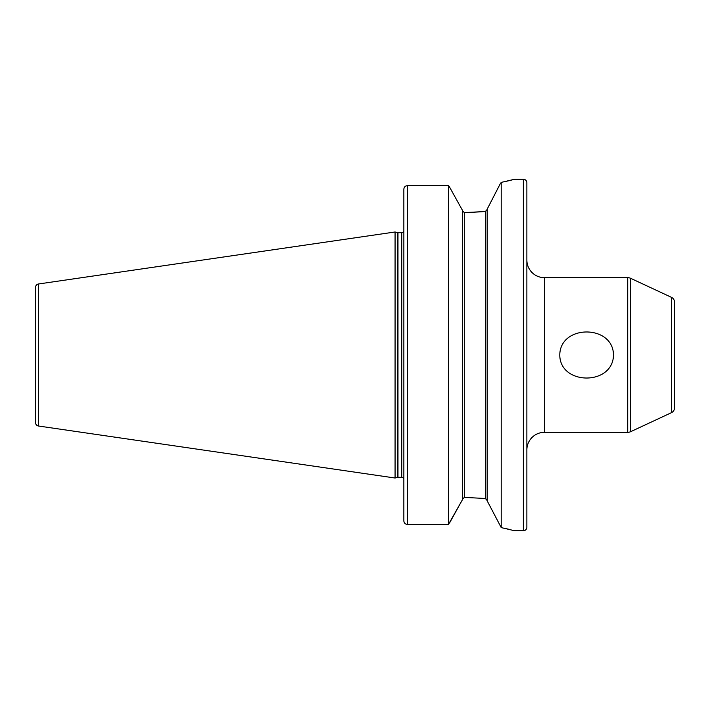 <?xml version="1.0" encoding="UTF-8"?>
<svg xmlns="http://www.w3.org/2000/svg" width="710" height="710" viewBox="0 0 710 710"><rect width="100%" height="100%" fill="white"/><g stroke="black" fill="none" stroke-linecap="round" stroke-linejoin="round"><path stroke-width="1.06" d="M613.484 355C613.112 385.823 559.924 385.574 559.773 355C560.083 324.248 613.271 324.355 613.484 355M487.158 209.193L500.071 184.112L487.158 209.193L487.158 500.807L501.216 527.592L514.572 530.743L523.359 530.743A3.514 3.514 0 0 0 526.873 527.228L526.873 182.772A3.514 3.514 0 0 0 523.359 179.257L523.359 530.743M462.556 499.236L464.313 497.391L464.313 212.609L462.556 210.763L464.313 212.609L485.4 211.509L487.158 209.459L486.625 210.834M35.5 304.031L35.5 405.969M630.684 278.329L630.684 431.671L671.456 412.661A5.272 5.272 0 0 0 674.5 407.877L674.5 302.123A5.272 5.272 0 0 0 671.456 297.339L630.684 278.329A7.029 7.029 0 0 0 627.72 277.672L544.455 277.672A17.572 17.572 0 0 1 526.873 260.1M544.455 277.672L544.455 432.328A17.572 17.572 0 0 0 526.873 449.9M630.684 431.671A7.029 7.029 0 0 1 627.72 432.328L627.72 277.672M403.857 231.398L403.857 232.33M403.626 231.54A2.112 2.112 0 0 1 401.745 232.694L401.745 477.306A2.112 2.112 0 0 1 403.626 478.46L403.857 477.67M401.745 232.694L397.973 232.694L397.973 477.306L401.745 477.306M397.973 232.694A2.112 2.112 0 0 1 397.423 232.623L395.071 231.984L395.071 478.016L397.423 477.377A2.112 2.112 0 0 1 397.973 477.306M395.071 231.984L38.509 283.982A3.514 3.514 0 0 0 35.5 287.461L35.5 422.539A3.514 3.514 0 0 0 38.509 426.018L395.071 478.016M511.182 180.154L514.572 179.257L523.359 179.257M514.572 179.257L501.216 182.408L501.216 527.592M544.455 432.328L627.72 432.328M403.857 189.215C404.034 187.076 405.206 185.896 407.371 185.656L448.498 185.656L449.421 186.828L448.498 185.656L407.371 185.656C405.215 185.887 404.043 187.076 403.857 189.215L403.857 520.865C404.034 522.995 405.206 524.166 407.371 524.406L448.498 524.406L462.556 499.494L449.554 522.951M448.498 185.656L448.498 524.406M462.556 210.506L449.421 186.828L462.556 210.506L462.556 499.494M464.313 497.391L485.4 498.491L487.158 500.541L486.625 499.166M407.078 524.388L406.298 524.228M403.919 521.513L403.857 520.874M485.4 498.491L485.4 211.509L467.65 212.609M471.822 497.453L467.65 497.391M501.216 182.408L500.071 184.112M508.866 529.278L504.144 528.196M504.073 181.813L509.176 180.651M674.5 325.127L674.5 384.873M671.456 412.661L671.456 297.339M397.423 232.623L397.423 477.377M38.509 283.982L38.509 426.018M407.371 185.656L407.371 524.406"/></g></svg>
